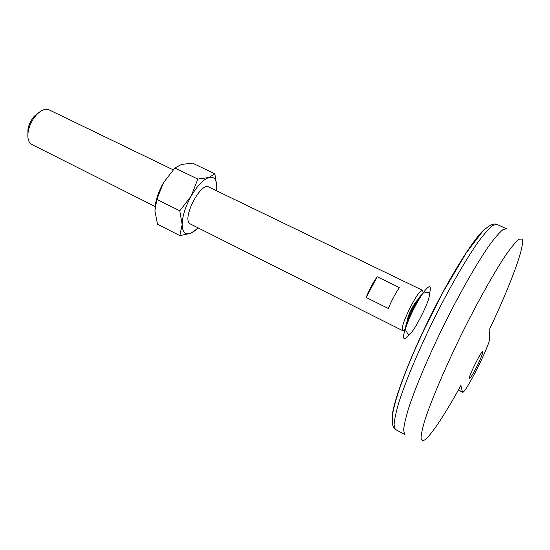 <?xml version="1.0" encoding="UTF-8"?>
<svg xmlns="http://www.w3.org/2000/svg" width="550" height="550" viewBox="0 0 550 550"><rect width="100%" height="100%" fill="white"/><g stroke="black" fill="none" stroke-linecap="round" stroke-linejoin="round"><path stroke-width="0.82" d="M462.419 391.93L460.873 385.55C443.513 417.134 427.783 440.516 422.723 440.722L421.039 438.426C421.087 434.486 422.496 427.996 425.267 418.949C431.915 398.908 445.369 367.352 461.436 334.524C477.661 301.771 494.464 271.865 506.296 254.375C511.775 246.661 516.058 241.581 519.145 239.147L521.998 239.078C525.752 244.303 510.221 285.828 489.177 330.055L489.569 338.635C490.449 344.004 464.949 394.707 462.598 392.205L458.459 389.902M377.197 276.753L399.403 287.554C395.306 293.521 391.621 300.499 388.355 308.481L366.169 297.481L377.197 276.753C373.024 282.618 369.346 289.527 366.169 297.481M417.67 300.458C415.828 299.351 406.257 318.361 407.626 320.43M423.108 292.909L422.647 290.366C419.313 287.231 399.506 326.37 402.442 330.316L402.786 330.708L405.192 329.416M422.647 290.366L208.773 187.021C200.887 181.816 182.139 217.566 189.619 223.609L402.786 330.708M173.147 169.806L49.108 109.863C45.155 108.288 40.714 110.199 35.791 115.61C32.099 120.031 29.624 125.049 28.373 130.673C27.211 136.936 28.016 141.371 30.793 143.969L155.1 206.491M40.006 111.698L34.21 116.297C31.096 120.024 29.006 124.259 27.954 129.002L27.844 136.393M476.355 367.524C472.649 374.681 470.312 378.407 469.349 378.689C467.445 378.647 481.546 350.144 482.721 351.649C482.969 353.183 480.844 358.476 476.355 367.524M496.788 224.379L506.44 228.704L502.755 229.797C499.221 232.732 494.629 238.074 488.971 245.816C476.898 263.175 460.549 291.72 444.826 323.221C429.248 354.832 416.027 385.921 408.953 407.206C405.921 417.003 404.147 424.524 403.631 429.777L404.532 434.335L405.013 434.72L394.728 429.021C393.195 427.556 391.545 424.634 392.631 414.067C395.079 399.706 403.253 376.461 415.154 349.154L424.731 328.268L443.444 291.424L466.304 252.794L482.549 231.461C490.201 224.125 494.182 223.389 496.788 224.379L492.91 225.383C489.246 228.25 484.536 233.509 478.782 241.168C466.524 258.356 450.086 286.729 434.411 318.106C418.887 349.601 405.852 380.641 399.018 401.961C396.11 411.785 394.467 419.341 394.089 424.648L395.182 429.296L395.704 429.701M216.514 190.754L216.789 187.502C216.879 179.554 214.225 176.227 208.835 177.526L197.828 179.073L174.873 168.004L181.521 164.429L192.479 163.123L214.899 173.814L208.835 177.526C203.122 179.623 197.237 185.804 191.18 196.061C185.377 206.635 182.366 216.136 182.139 224.544L179.857 235.613L190.891 233.296L196.02 230.038M216.789 187.502L214.899 173.814M179.857 235.613L157.527 224.269L154.907 210.843L156.853 199.396L179.761 210.808L182.139 224.544C182.428 232.334 185.343 235.249 190.891 233.296L198.137 228.078M179.761 210.808L191.18 196.061L197.828 179.073M156.853 199.396L163.57 182.524L174.873 168.004M163.57 182.524C159.17 190.334 156.399 197.917 155.265 205.281M486.289 227.92C476.245 234.603 451.777 272.834 429.234 318.67C406.656 364.485 391.277 407.186 392.102 419.224M421.568 294.834C416.776 299.007 406.058 320.781 405.673 327.133M429.447 294.044C431.757 284.563 429.598 284.247 422.978 293.095C415.504 304.411 409.564 316.477 405.151 329.299C403.714 333.939 403.267 336.889 403.81 338.154C404.614 339.529 406.629 338.092 409.853 333.85M462.598 392.205L458.377 390.039M27.954 129.002L28.373 130.673M34.21 116.297L35.791 115.61M422.978 293.095C414.556 303.944 408.616 316.009 405.151 329.299L407.914 334.008C409.509 336.38 414.109 330.103 421.712 315.198C428.636 301.304 430.863 293.707 428.388 292.414L422.978 293.095"/></g></svg>
